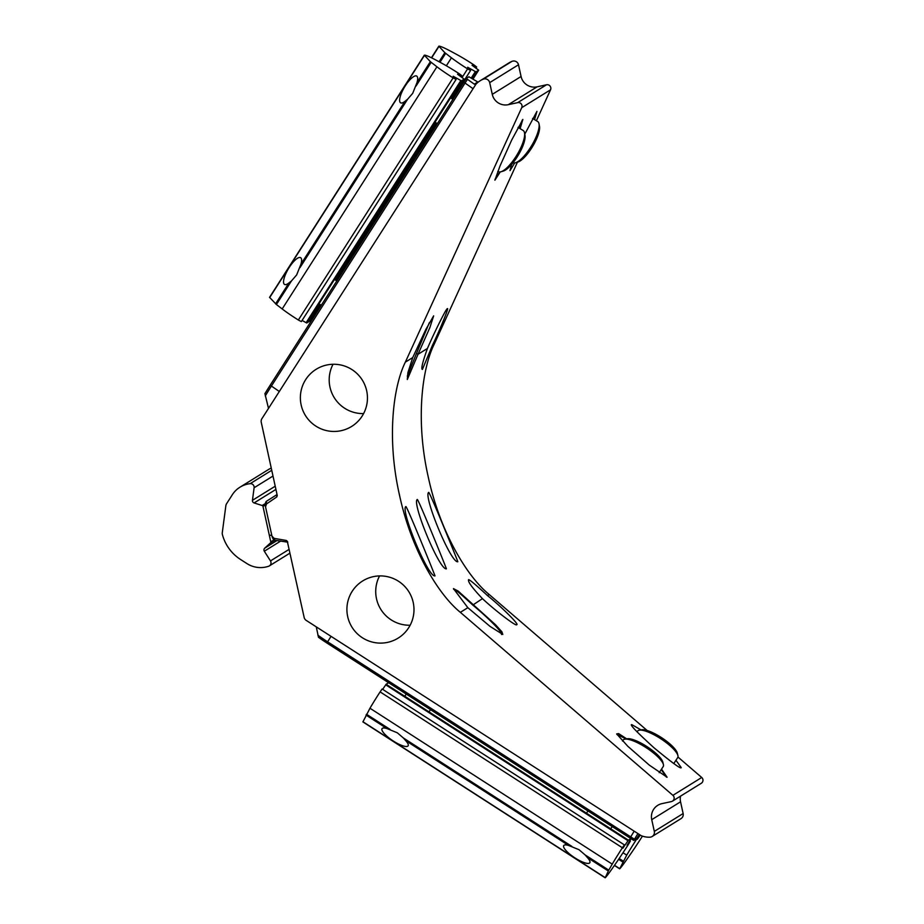 <?xml version="1.0" encoding="UTF-8"?>
<svg xmlns="http://www.w3.org/2000/svg" width="924" height="924" viewBox="0 0 924 924"><rect width="100%" height="100%" fill="white"/><g stroke="black" fill="none" stroke-linecap="round" stroke-linejoin="round"><path stroke-width="1.39" d="M661.515 769.149L667.093 777.246L649.214 765.049L627.835 746.303L616.666 733.91L618.63 733.598L626.668 738.854M626.241 738.934L616.955 734.476M500.254 171.933L494.894 180.192L500.023 165.95L511.769 139.905L522.845 119.45L520.108 128.655M519.727 128.413L522.164 120.212M434.996 575.895C434.349 573.642 406.733 505.647 405.844 506.548C400.184 509.759 428.112 577.673 434.996 575.895L434.811 575.929M446.408 568.814C445.761 566.562 418.145 498.567 417.267 499.468C411.607 502.691 439.535 570.593 446.408 568.814L446.234 568.849M457.83 561.746C457.184 559.494 429.568 491.499 428.69 492.4C423.019 495.611 450.947 563.524 457.83 561.746L457.657 561.769M534.557 119.635L536.936 111.388L524.786 134.176M511.584 164.507L510.013 170.64L514.691 162.959M427.442 348.452C422.545 362.196 420.882 369.184 422.418 369.427L432.432 345.357C440.321 329.002 449.815 305.555 447.216 308.893C446.766 307.449 434.061 332.883 427.442 348.452L418.018 354.296L407.311 379.498L407.9 372.626L412.728 357.576L425.952 329.244L433.656 315.869L429.879 327.546L418.018 354.296L416.551 353.28L429.337 322.684M641.037 729.891L631.831 724.659C629.186 724.197 636.555 731.877 653.903 747.701C672.279 762.901 681.369 769.519 681.196 767.532L675.952 760.256M468.63 579.625C467.544 581.45 472.152 587.791 482.443 598.636C495.114 610.579 517.093 627.269 516.62 624.601C520.143 625.386 501.374 606.698 487.445 595.541C476.253 585.215 469.981 579.902 468.63 579.625L468.549 579.706M494.998 179.441L499.907 171.968M666.354 777.061L661.226 769.588M501.524 634.499C503.892 633.76 488.322 617.821 472.788 605.081C461.526 594.594 455.197 589.269 453.799 589.108L453.649 589.339M333.044 364.264A33.634 33.507 -121.8 0 0 363.606 413.594M301.155 404.978A33.634 33.507 -121.8 0 0 351.628 426.449A33.634 33.507 -121.8 0 0 366.666 390.748A33.634 33.507 -121.8 0 0 316.193 369.265A33.634 33.507 -121.8 0 0 301.155 404.978M379.568 575.918A33.634 33.507 -121.8 0 0 410.141 625.236M347.69 616.62A33.634 33.507 -121.8 0 0 398.163 638.103A33.634 33.507 -121.8 0 0 413.201 602.39A33.634 33.507 -121.8 0 0 362.728 580.919A33.634 33.507 -121.8 0 0 347.69 616.62M647.135 730.491L489.166 594.479C466.966 576.484 439.916 531.681 428.182 476.657C415.754 421.794 421.529 369.854 434.153 344.294L517.44 162.185M467.844 607.692L453.465 588.611L458.2 591.117L495.53 624.763L501.894 631.797L502.806 634.453L490.02 626.38L467.844 607.692L460.348 612.335C438.149 594.34 411.099 549.537 399.364 494.513C386.937 439.651 392.712 387.71 405.336 362.15L521.713 107.681A3.604 3.592 -121.8 0 0 517.671 102.645L508.316 104.678A13.502 13.444 58.2 0 1 492.273 94.352L489.685 82.629A4.805 4.782 -121.8 0 0 483.183 79.198A20.559 20.478 -121.8 0 0 475.906 84.269L261.584 419.196A6.006 5.983 -121.8 0 0 261.134 421.76L277.269 495.576L276.761 496.939L266.505 503.95L265.535 506.837L271.968 536.128L274.07 538.346A20.074 1.675 77.7 0 0 275.225 540.309L287.803 542.169M536.394 120.744L550.531 89.813A3.604 3.592 -121.8 0 0 546.488 84.789L537.133 86.821A13.502 13.444 58.2 0 1 521.078 76.496L518.503 64.772A4.805 4.782 -121.8 0 0 512 61.342A20.559 20.478 -121.8 0 0 508.997 62.878L480.18 80.735M287.272 541.21L304.273 617.971A6.006 5.983 -121.8 0 0 305.763 620.108L641.106 835.619A20.559 20.478 -121.8 0 0 649.838 837.202A4.805 4.782 -121.8 0 0 654.319 831.392L651.732 819.669A13.502 13.444 58.2 0 1 661.988 803.626L671.344 801.593A3.604 3.592 -121.8 0 0 672.903 795.345L460.348 612.335M672.464 801.143L701.281 783.286A3.604 3.592 -121.8 0 0 701.72 777.488L677.962 757.033M472.811 88.531L463.836 82.201A18.237 0.693 -57.2 0 1 466.25 78.471L468.918 76.796L477.8 81.993L474.301 84.153L475.525 84.685M634.026 831.438L630.006 838.045A18.237 1.455 32.6 0 0 633.772 840.413L636.451 838.761L639.177 834.753M275.225 540.309C273.677 539.835 272.638 538.588 272.106 536.578L271.968 536.128M287.364 541.499L286.336 540.471L274.07 538.346M265.535 506.837L265.465 506.421C265.072 503.592 265.488 501.824 266.701 501.108L266.701 501.108A20.074 1.675 77.7 0 0 266.505 503.95M316.308 627.003L318.48 637.283A18.237 1.455 32.6 0 0 326.946 643.035M630.006 838.033L318.48 637.283M633.783 840.413L637.768 833.841M652.171 836.497L680.988 818.641A4.805 4.782 -121.8 0 0 683.136 813.536L680.549 801.813A13.502 13.444 58.2 0 1 680.526 796.153M268.468 408.269L264.922 393.67A18.237 0.693 -57.2 0 1 270.247 385.112L466.25 78.459L474.301 84.153M264.911 393.682L270.247 385.112L271.413 386.059A20.49 0.785 -57.2 0 0 265.28 395.934M407.311 376.114L416.551 353.28M585.111 854.908L579.013 849.71L568.618 845.46A15.616 4.146 -146.6 0 0 564.864 844.94A15.616 4.146 -146.6 0 0 575.017 857.957A15.616 4.146 -146.6 0 0 589.939 861.457A15.616 4.146 -146.6 0 0 587.387 857.541L585.111 854.908L608.754 870.131L612.242 864.136A24.509 0.936 -57.2 0 1 620.997 849.918A24.509 0.936 -57.2 0 1 622.383 847.77L624.393 844.894L622.903 848.197L628.378 840.159L630.884 838.611M403.407 737.999L397.308 732.79L386.913 728.539A15.616 4.146 -146.6 0 0 383.16 728.031A15.616 4.146 -146.6 0 0 393.312 741.036A15.616 4.146 -146.6 0 0 408.235 744.536A15.616 4.146 -146.6 0 0 405.682 740.621L403.407 737.999L571.841 846.372M362.924 721.887L369.97 708.246A24.509 0.936 -57.2 0 1 378.724 694.028A24.509 0.936 -57.2 0 1 380.111 691.891L382.12 689.004L624.393 844.894M631.011 838.692L627.084 845.264L630.376 841.059L628.921 843.577A25.225 0.97 -57.2 0 1 617.278 861.272L613.986 866.042A42.527 1.629 -57.2 0 1 605.197 877.777L608.754 870.131M382.675 689.362L386.105 684.268L388.611 682.721M624.843 739.165L627.327 738.75A22.107 5.867 33.4 0 1 632.247 739.362A22.107 5.867 33.4 0 1 651.258 749.583A22.107 5.867 33.4 0 1 662.82 762.115L663.42 764.564A24.024 6.376 -146.6 0 0 650.854 750.935A24.024 6.376 -146.6 0 0 630.191 739.824A24.024 6.376 -146.6 0 0 624.843 739.165A24.024 6.376 -146.6 0 0 623.099 740.112L622.499 741.025M659.193 772.672L663.224 766.539A24.024 6.376 -146.6 0 0 663.42 764.564M232.305 494.767A24.509 24.405 58.2 0 1 250.15 483.679A3.604 3.592 58.2 0 1 254.112 487.745L252.448 500.323A2.402 2.391 -121.8 0 0 254.1 502.933L262.173 505.52A1.201 1.201 58.2 0 1 262.982 506.41L270.767 541.834A1.201 1.201 58.2 0 1 270.409 542.977L264.726 548.163A2.402 2.391 -121.8 0 0 264.322 551.224L270.466 560.926A3.604 3.592 58.2 0 1 268.595 566.262A25.225 25.121 58.2 0 1 246.916 563.571L240.529 559.47A42.527 42.354 58.2 0 1 222.395 534.58A4.805 4.782 58.2 0 1 222.28 532.709L225.86 505.682A4.805 4.782 58.2 0 1 226.576 503.742L232.305 494.767M239.986 487.191L268.26 469.669A24.509 24.405 58.2 0 1 271.229 468.098M291.51 280.873L296.65 274.936L300.935 264.172A15.616 4.759 -58.9 0 0 301.524 259.17A15.616 4.759 -58.9 0 0 289.189 267.486A15.616 4.759 -58.9 0 0 286.232 284.511A15.616 4.759 -58.9 0 0 288.946 282.929L291.51 280.873L276.403 304.504L282.178 308.951A24.509 1.964 32.6 0 0 296.2 318.653A24.509 1.964 32.6 0 0 298.348 320.016L301.339 321.587L456.098 79.441L453.187 76.253L461.434 80.862L464.183 79.164L457.565 74.255L462.15 75.964L459.725 74.07A25.225 2.021 32.6 0 0 441.822 63.236L436.902 60.58A42.527 3.407 32.6 0 0 424.335 55.186L430.353 61.677L436.937 66.794A24.509 1.964 32.6 0 0 450.958 76.507A24.509 1.964 32.6 0 0 453.107 77.87L456.098 79.441M407.576 99.261L412.716 93.324L417.001 82.559A15.616 4.759 -58.9 0 0 417.59 77.558A15.616 4.759 -58.9 0 0 405.266 85.874A15.616 4.759 -58.9 0 0 402.298 102.899A15.616 4.759 -58.9 0 0 405.012 101.317L407.576 99.261L299.988 267.613M424.301 55.244L269.554 297.355L276.403 304.504M309.413 321.309L320.143 304.527L309.424 321.309L306.676 323.007L461.434 80.862M302.09 320.409L306.676 323.007M524.509 132.779L524.982 135.193A22.107 6.734 121.1 0 1 519.912 152.264A22.107 6.734 121.1 0 1 506.86 169.069A22.107 6.734 121.1 0 1 503.337 171.055L500.993 171.76A24.024 7.323 -58.9 0 0 504.827 169.6A24.024 7.323 -58.9 0 0 519.011 151.34A24.024 7.323 -58.9 0 0 524.509 132.779A24.024 7.323 -58.9 0 0 523.157 130.492L518.018 127.385M497.828 171.333L498.336 171.633A24.024 7.323 -58.9 0 0 500.993 171.76M539.015 123.793L539.477 126.207A22.107 6.734 121.1 0 1 534.418 143.278A22.107 6.734 121.1 0 1 521.367 160.083A22.107 6.734 121.1 0 1 517.833 162.07L515.488 162.774A24.024 7.323 -58.9 0 0 519.323 160.614A24.024 7.323 -58.9 0 0 533.506 142.354A24.024 7.323 -58.9 0 0 539.015 123.793A24.024 7.323 -58.9 0 0 537.664 121.506L532.594 118.445M513.039 162.763A24.024 7.323 -58.9 0 0 515.488 162.774M451.432 57.808A24.509 1.964 32.6 0 0 465.453 67.521A24.509 1.964 32.6 0 0 467.602 68.884L470.593 70.455L467.683 67.267L475.941 71.876L478.678 70.178L472.06 65.269L476.657 66.978L474.231 65.084A25.225 2.021 32.6 0 0 456.317 54.25L451.397 51.594A42.527 3.407 32.6 0 0 438.842 46.2L444.848 52.691L451.432 57.808L446.35 65.777M315.142 312.37L315.835 312.601L320.755 304.897M642.446 836.128A25.225 0.97 -57.2 0 1 631.773 852.286L628.482 857.056A42.527 1.629 -57.2 0 1 619.704 868.791L626.738 855.15A24.509 0.936 -57.2 0 1 635.504 840.932A24.509 0.936 -57.2 0 1 636.879 838.796L638.9 835.908L637.398 839.211L640.147 835.215M639.339 730.179L641.822 729.764A22.107 5.867 33.4 0 1 646.754 730.376A22.107 5.867 33.4 0 1 665.765 740.598A22.107 5.867 33.4 0 1 677.315 753.129L677.916 755.578A24.024 6.376 -146.6 0 0 665.361 741.949A24.024 6.376 -146.6 0 0 644.698 730.838A24.024 6.376 -146.6 0 0 639.339 730.179A24.024 6.376 -146.6 0 0 637.595 731.138L637.075 731.924M673.769 763.571L677.731 757.553A24.024 6.376 -146.6 0 0 677.916 755.578M432.432 345.357L434.153 344.294M487.445 595.541L489.166 594.479M472.788 605.081L482.443 598.636M405.336 362.15L412.728 357.576M521.713 107.681L550.531 89.813M672.903 795.345L701.72 777.488M517.671 102.645L546.488 84.789M508.316 104.678L537.133 86.821M492.273 94.352L521.078 76.496M489.685 82.629L518.503 64.772M483.183 79.198L512 61.342M654.319 831.392L683.136 813.536M651.732 819.669L680.549 801.813M286.336 540.471A24.278 2.033 77.7 0 0 287.364 541.984M277.05 494.559L266.701 501.108L277.05 494.559A24.278 2.033 77.7 0 0 276.761 496.939M317.879 635.181A20.49 1.64 32.6 0 0 327.639 641.822L326.957 643.046L633.772 840.424M330.977 636.44L327.639 641.822L630.688 836.821A20.49 1.64 32.6 0 0 634.453 839.2M279.233 391.429L271.413 386.059L464.991 83.172A20.49 0.785 -57.2 0 1 467.405 79.418M612.242 864.136L369.97 708.246M568.618 845.46L405.682 740.621M390.136 729.452L366.482 714.24M386.913 728.539L366.019 715.095M622.383 847.77L380.111 691.891M608.292 870.986L587.387 857.541M605.208 877.627L362.936 721.736M628.378 840.159L386.105 684.268M627.985 840.713L385.712 684.823M250.15 483.679L271.714 470.316M270.466 560.926L289.096 549.376M264.322 551.224L280.7 541.06M264.726 548.163L276.992 540.552M270.409 542.977L274.844 540.228M270.767 541.834L274.024 539.824M262.982 506.41L265.373 504.931M262.173 505.52L265.396 503.522M254.1 502.933L275.918 489.408M252.448 500.323L275.213 486.209M254.112 487.745L272.984 476.056M282.178 308.951L436.937 66.794M300.935 264.172L405.012 101.317M416.054 86.001L431.162 62.358M417.001 82.559L430.353 61.677M298.348 320.016L453.107 77.87M275.595 303.823L288.946 282.929M269.681 297.574L424.439 55.428M461.192 76.969L461.873 75.907M335.678 280.226L436.209 122.915L335.678 280.226M451.744 98.614L464.171 79.164L451.744 98.614M306.098 322.73L460.857 80.584M439.986 62.243L445.657 53.373M439.062 61.746L444.848 52.691M462.046 77.581L467.602 68.884M431.635 57.866L438.935 46.443M438.808 46.223L431.427 57.762L438.808 46.258M475.687 67.983L476.368 66.921M472.984 79.083L478.678 70.178L472.984 79.083M471.783 78.367L475.941 71.876M471.24 78.032L475.352 71.598M626.738 855.15L623.007 852.748M623.261 861.145L619.161 858.511M622.788 862L618.618 859.32M619.715 868.641L614.506 865.291M463.825 82.213L270.247 385.112M605.162 877.8L362.889 721.91M630.376 841.059L629.798 840.69M612.185 826.587L610.729 828.805M587.941 810.983L586.486 813.201M269.323 565.915L289.928 553.141M430.48 709.667L429.025 711.884M406.237 694.063L404.781 696.28M269.554 297.355L424.312 55.197M461.411 77.119L462.15 75.964M452.899 99.318L450.554 97.898M437.364 123.62L435.019 122.199M336.833 280.931L334.476 279.51M321.298 305.232L318.953 303.811M265.396 505.486L264.634 505.382M271.818 535.458L269.288 535.111M475.906 68.133L476.657 66.978M336.29 280.596L436.833 123.296M452.356 98.995L470.593 70.455M619.658 868.814L614.402 865.43"/></g></svg>
